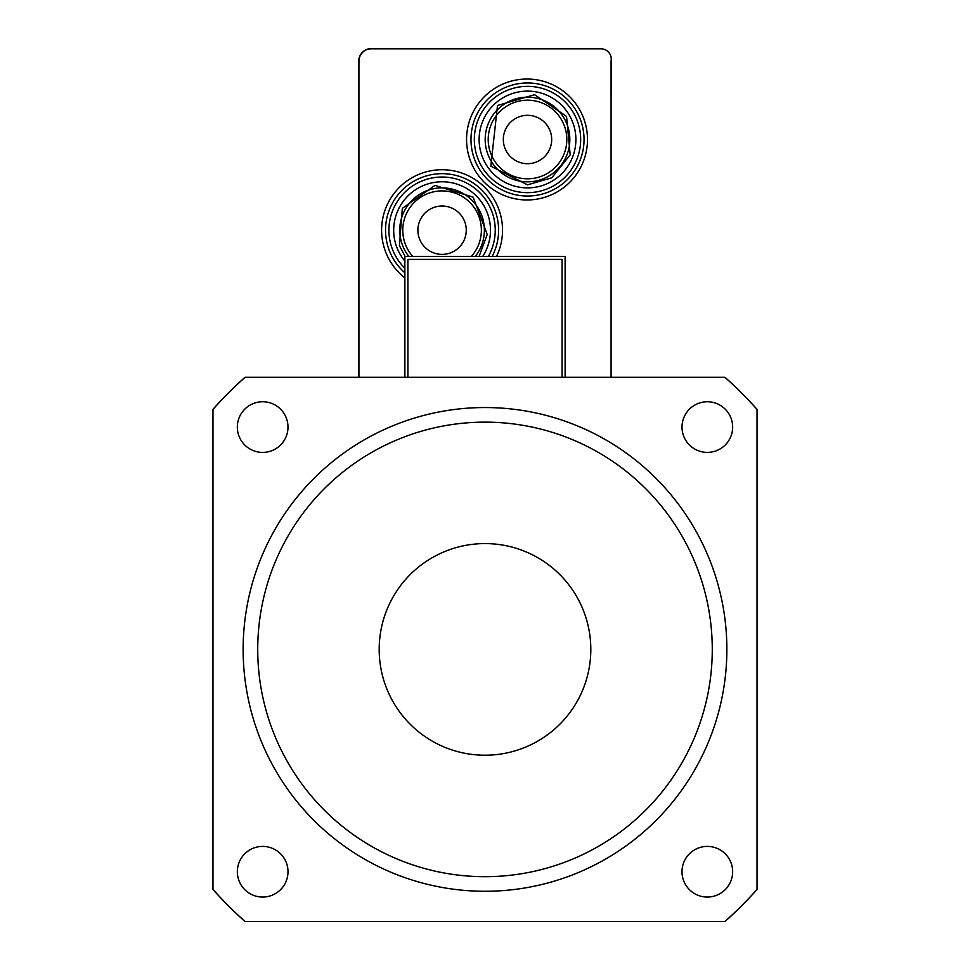 <?xml version="1.0" encoding="UTF-8"?>
<svg xmlns="http://www.w3.org/2000/svg" width="970" height="970" viewBox="0 0 970 970"><rect width="100%" height="100%" fill="white"/><g stroke="black" fill="none" stroke-linecap="round" stroke-linejoin="round"><path stroke-width="1.45" d="M379.185 649.403A105.815 105.815 0 0 1 537.901 557.762A105.815 105.815 0 0 1 537.901 741.044A105.815 105.815 0 0 1 379.185 649.403M724.942 921.439A362.731 362.731 0 0 0 757.036 889.344L757.036 409.461A362.731 362.731 0 0 0 724.942 377.366L245.058 377.366A362.731 362.731 0 0 0 212.963 409.461L212.963 889.344A362.731 362.731 0 0 0 245.058 921.439L724.942 921.439M245.034 921.5A362.792 362.792 0 0 1 212.903 889.369L212.903 409.437A362.792 362.792 0 0 1 245.034 377.306L724.966 377.306A362.792 362.792 0 0 1 757.097 409.437L757.097 889.369A362.792 362.792 0 0 1 724.966 921.5L245.034 921.5M262.676 846.41A25.317 25.317 0 0 1 284.598 884.397A25.317 25.317 0 0 1 240.742 884.397A25.317 25.317 0 0 1 262.676 846.41M287.993 427.079A25.317 25.317 0 0 1 250.005 449.013A25.317 25.317 0 0 1 250.005 405.145A25.317 25.317 0 0 1 287.993 427.079M707.324 452.396A25.317 25.317 0 0 1 685.402 414.42A25.317 25.317 0 0 1 729.258 414.42A25.317 25.317 0 0 1 707.324 452.396M682.007 871.739A25.317 25.317 0 0 1 719.995 849.805A25.317 25.317 0 0 1 719.995 893.661A25.317 25.317 0 0 1 682.007 871.739M485 891.272A241.857 241.857 0 0 1 275.541 528.48A241.857 241.857 0 0 1 694.459 528.48A241.857 241.857 0 0 1 485 891.272A241.857 241.857 0 0 0 694.459 528.48A241.857 241.857 0 0 0 275.541 528.48A241.857 241.857 0 0 0 485 891.272A241.857 241.857 0 0 0 694.459 528.48A241.857 241.857 0 0 0 275.541 528.48A241.857 241.857 0 0 0 485 891.272M485 876.686A227.283 227.283 0 0 0 681.825 535.767A227.283 227.283 0 0 0 288.175 535.767A227.283 227.283 0 0 0 485 876.686M407.909 377.306L407.909 259.402L562.091 259.402L562.091 377.306M404.878 377.306L404.878 256.383L565.122 256.383L565.122 377.306M404.878 277.881A60.467 60.467 0 0 1 391.856 196.51A60.467 60.467 0 0 1 472.075 177.704A60.467 60.467 0 0 1 496.567 256.383M527.025 199.965A60.467 60.467 0 0 1 474.657 109.27A60.467 60.467 0 0 1 579.393 109.27A60.467 60.467 0 0 1 527.025 199.965M358.924 377.306L358.924 61.195A12.392 12.392 0 0 1 371.328 48.803L600.891 48.803A10.343 10.343 0 0 1 611.076 61.001L611.076 377.306M611.076 258.614L611.076 251.666M611.076 271.018L611.076 264.058M611.076 283.41L611.076 276.45M611.076 295.801L611.076 288.854M611.076 308.193L611.076 301.246M611.076 320.597L611.076 313.637M611.076 332.989L611.076 326.041M611.076 345.381L611.076 338.433M611.076 357.784L611.076 350.825M611.076 370.176L611.076 363.229M611.076 375.62L611.367 377.306M358.633 377.306L358.633 61.498A12.998 12.998 0 0 1 371.631 48.5L598.369 48.5A12.998 12.998 0 0 1 601.182 48.803M611.076 97.473L611.367 61.498A12.998 12.998 0 0 0 611.233 59.57M611.076 109.877L611.076 102.917M611.076 122.268L611.076 115.309M611.076 134.66L611.076 127.713M611.076 147.064L611.076 140.104M611.076 159.456L611.076 152.496M611.076 171.848L611.076 164.9M611.076 184.239L611.076 177.292M611.076 196.643L611.076 189.683M611.076 209.035L611.076 202.087M611.076 221.427L611.076 214.479M611.076 233.831L611.076 226.871M611.076 246.222L611.076 239.263M492.178 256.383A56.539 56.539 0 0 0 472.111 182.311A56.539 56.539 0 0 0 396.694 196.473A56.539 56.539 0 0 0 404.878 272.788M488.346 256.383A53.168 53.168 0 0 0 472.16 186.361A53.168 53.168 0 0 0 400.998 196.437A53.168 53.168 0 0 0 404.878 268.205M475.324 256.383A42.328 42.328 0 0 0 470.789 199.117A42.328 42.328 0 0 0 413.341 199.117A42.328 42.328 0 0 0 408.819 256.383M412.759 256.383A39.297 39.297 0 0 1 414.808 201.893A39.297 39.297 0 0 1 469.334 201.893A39.297 39.297 0 0 1 471.384 256.383M482.745 256.383A48.367 48.367 0 0 0 407.521 196.34A48.367 48.367 0 0 0 404.878 261.136M442.065 254.382A24.189 24.189 0 0 0 463.017 218.104A24.189 24.189 0 0 0 421.125 218.104A24.189 24.189 0 0 0 442.065 254.382M527.51 196.037A56.539 56.539 0 0 0 576.471 111.235A56.539 56.539 0 0 0 478.549 111.235A56.539 56.539 0 0 0 527.51 196.037M527.51 192.666A53.168 53.168 0 0 0 573.549 112.92A53.168 53.168 0 0 0 481.459 112.92A53.168 53.168 0 0 0 527.51 192.666M527.51 181.827A42.328 42.328 0 0 0 564.164 118.34A42.328 42.328 0 0 0 490.856 118.34A42.328 42.328 0 0 0 527.51 181.827M527.51 178.807A39.297 39.297 0 0 1 493.475 119.843A39.297 39.297 0 0 1 561.545 119.843A39.297 39.297 0 0 1 527.51 178.807M527.51 187.877A48.367 48.367 0 0 0 569.402 115.309A48.367 48.367 0 0 0 485.618 115.309A48.367 48.367 0 0 0 527.51 187.877M527.51 163.688A24.189 24.189 0 0 0 548.45 127.409A24.189 24.189 0 0 0 506.558 127.409A24.189 24.189 0 0 0 527.51 163.688M479.095 256.383L487.219 234.461L473.117 197.14L434.972 185.403L402.332 208.356L399.397 245.555L405.036 256.383L399.397 245.555L402.332 208.356L434.972 185.403L473.117 197.14L487.219 234.461L479.095 256.383L487.219 234.461L473.117 197.14L434.972 185.403L402.332 208.356L399.397 245.555L405.036 256.383L399.397 245.555L402.332 208.356L434.972 185.403L473.117 197.14L487.219 234.461L479.095 256.383M527.51 184.846L551.809 177.789L570.178 154.86L566.541 116.412L534.603 94.708L497.513 105.487L490.82 166.161L527.51 184.846L551.809 177.789L570.178 154.86L566.541 116.412L534.603 94.708L497.513 105.487L490.82 166.161L527.51 184.846L551.809 177.789L570.178 154.86L566.541 116.412L534.603 94.708L497.513 105.487L490.82 166.161L527.51 184.846L551.809 177.789L570.178 154.86L566.541 116.412L534.603 94.708L497.513 105.487L490.82 166.161L527.51 184.846"/></g></svg>
